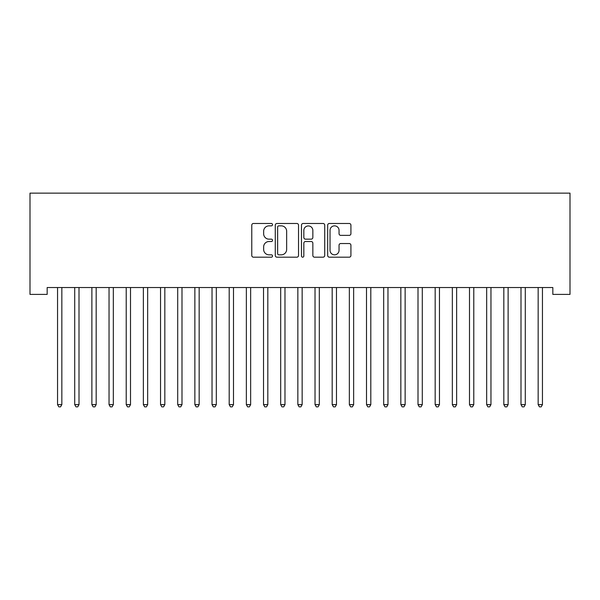 <?xml version="1.0" encoding="UTF-8"?>
<svg xmlns="http://www.w3.org/2000/svg" width="600" height="600" viewBox="0 0 600 600"><rect width="100%" height="100%" fill="white"/><g stroke="black" fill="none" stroke-linecap="round" stroke-linejoin="round"><path stroke-width="0.9" d="M272.535 224.67A1.177 1.177 0 0 0 271.358 223.485L253.455 223.485A1.688 1.688 0 0 0 251.775 225.173L251.775 255.502A1.688 1.688 0 0 0 253.455 257.183L271.358 257.183A1.177 1.177 0 0 0 272.535 256.005A1.177 1.177 0 0 0 271.358 254.827L269.04 254.827A5.393 5.393 0 0 1 263.647 249.435L263.647 246.907A5.393 5.393 0 0 1 269.04 241.515L271.358 241.515A1.177 1.177 0 0 0 272.535 240.337A1.177 1.177 0 0 0 271.358 239.16L269.04 239.16A5.393 5.393 0 0 1 263.647 233.767L263.647 231.24A5.393 5.393 0 0 1 269.04 225.847L271.358 225.847A1.177 1.177 0 0 0 272.535 224.67M349.237 235.365A1.688 1.688 0 0 0 350.925 233.678L350.925 225.173A1.688 1.688 0 0 0 349.237 223.485L329.355 223.485A1.688 1.688 0 0 0 327.675 225.173L327.675 255.502A1.688 1.688 0 0 0 329.355 257.183L349.237 257.183A1.688 1.688 0 0 0 350.925 255.502L350.925 245.22A1.688 1.688 0 0 0 349.237 243.54L340.733 243.54A1.688 1.688 0 0 0 339.045 245.22L339.045 250.32A4.508 4.508 0 0 1 334.538 254.827A4.508 4.508 0 0 1 330.03 250.32L330.03 230.355A4.508 4.508 0 0 1 334.538 225.847A4.508 4.508 0 0 1 339.045 230.355L339.045 233.678A1.688 1.688 0 0 0 340.733 235.365L349.237 235.365M552.832 287.535L47.168 287.535L47.168 294.405L30 294.405L30 193.132L570 193.132L570 294.405L552.832 294.405L552.832 287.535M298.522 225.173A1.688 1.688 0 0 0 296.843 223.485L276.96 223.485A1.688 1.688 0 0 0 275.272 225.173L275.272 255.502A1.688 1.688 0 0 0 276.96 257.183L296.843 257.183A1.688 1.688 0 0 0 298.522 255.502L298.522 225.173M303.157 223.485L323.04 223.485A1.688 1.688 0 0 1 324.728 225.173L324.728 255.502A1.688 1.688 0 0 1 323.04 257.183L314.535 257.183A1.688 1.688 0 0 1 312.847 255.502L312.847 243.202A1.688 1.688 0 0 0 311.16 241.515L305.52 241.515A1.688 1.688 0 0 0 303.832 243.202L303.832 256.005A1.177 1.177 0 0 1 302.655 257.183A1.177 1.177 0 0 1 301.478 256.005L301.478 225.173A1.688 1.688 0 0 1 303.157 223.485M278.812 225.847A1.177 1.177 0 0 0 277.635 227.025L277.635 253.642A1.177 1.177 0 0 0 278.812 254.827L281.257 254.827A5.393 5.393 0 0 0 286.65 249.435L286.65 231.24A5.393 5.393 0 0 0 281.257 225.847L278.812 225.847M312.847 230.438A4.508 4.508 0 0 0 308.34 225.93A4.508 4.508 0 0 0 303.832 230.438L303.832 237.472A1.688 1.688 0 0 0 305.52 239.16L311.16 239.16A1.688 1.688 0 0 0 312.847 237.472L312.847 230.438M57.427 287.79A1.718 1.718 0 0 1 57.547 288.428A1.718 1.718 0 0 0 57.427 287.79L57.323 287.535M62.062 287.535L61.965 287.79A1.718 1.718 0 0 0 61.838 288.428L61.838 404.632L57.547 404.632L57.547 288.428M61.838 404.632L60.555 406.868L58.838 406.868L57.547 404.632M74.588 287.79A1.718 1.718 0 0 1 74.715 288.428A1.718 1.718 0 0 0 74.588 287.79L74.49 287.535M91.755 287.79A1.718 1.718 0 0 1 91.875 288.428A1.718 1.718 0 0 0 91.755 287.79L91.65 287.535M79.23 287.535L79.133 287.79A1.718 1.718 0 0 0 79.005 288.428L79.005 404.632L74.715 404.632L74.715 288.428M79.005 404.632L77.715 406.868L76.005 406.868L74.715 404.632M96.398 287.535L96.292 287.79A1.718 1.718 0 0 0 96.172 288.428L96.172 404.632L91.875 404.632L91.875 288.428M96.172 404.632L94.883 406.868L93.165 406.868L91.875 404.632M108.922 287.79A1.718 1.718 0 0 1 109.042 288.428A1.718 1.718 0 0 0 108.922 287.79L108.817 287.535M126.083 287.79A1.718 1.718 0 0 1 126.21 288.428A1.718 1.718 0 0 0 126.083 287.79L125.985 287.535M113.558 287.535L113.46 287.79A1.718 1.718 0 0 0 113.333 288.428L113.333 404.632L109.042 404.632L109.042 288.428M113.333 404.632L112.05 406.868L110.333 406.868L109.042 404.632M130.725 287.535L130.62 287.79A1.718 1.718 0 0 0 130.5 288.428L130.5 404.632L126.21 404.632L126.21 288.428M130.5 404.632L129.21 406.868L127.493 406.868L126.21 404.632M143.25 287.79A1.718 1.718 0 0 1 143.37 288.428A1.718 1.718 0 0 0 143.25 287.79L143.145 287.535M147.892 287.535L147.788 287.79A1.718 1.718 0 0 0 147.66 288.428L147.66 404.632L143.37 404.632L143.37 288.428M147.66 404.632L146.377 406.868L144.66 406.868L143.37 404.632M160.41 287.79A1.718 1.718 0 0 1 160.538 288.428A1.718 1.718 0 0 0 160.41 287.79L160.312 287.535M165.053 287.535L164.955 287.79A1.718 1.718 0 0 0 164.828 288.428L164.828 404.632L160.538 404.632L160.538 288.428M164.828 404.632L163.538 406.868L161.828 406.868L160.538 404.632M177.578 287.79A1.718 1.718 0 0 1 177.705 288.428A1.718 1.718 0 0 0 177.578 287.79L177.48 287.535M194.745 287.79A1.718 1.718 0 0 1 194.865 288.428A1.718 1.718 0 0 0 194.745 287.79L194.64 287.535M211.905 287.79A1.718 1.718 0 0 1 212.032 288.428A1.718 1.718 0 0 0 211.905 287.79L211.808 287.535M229.072 287.79A1.718 1.718 0 0 1 229.192 288.428A1.718 1.718 0 0 0 229.072 287.79L228.968 287.535M246.24 287.79A1.718 1.718 0 0 1 246.36 288.428A1.718 1.718 0 0 0 246.24 287.79L246.135 287.535M263.4 287.79A1.718 1.718 0 0 1 263.528 288.428A1.718 1.718 0 0 0 263.4 287.79L263.303 287.535M280.567 287.79A1.718 1.718 0 0 1 280.688 288.428A1.718 1.718 0 0 0 280.567 287.79L280.462 287.535M297.728 287.79A1.718 1.718 0 0 1 297.855 288.428A1.718 1.718 0 0 0 297.728 287.79L297.63 287.535M314.895 287.79A1.718 1.718 0 0 1 315.022 288.428A1.718 1.718 0 0 0 314.895 287.79L314.79 287.535M182.22 287.535L182.115 287.79A1.718 1.718 0 0 0 181.995 288.428L181.995 404.632L177.705 404.632L177.705 288.428M181.995 404.632L180.705 406.868L178.988 406.868L177.705 404.632M199.38 287.535L199.282 287.79A1.718 1.718 0 0 0 199.155 288.428L199.155 404.632L194.865 404.632L194.865 288.428M199.155 404.632L197.873 406.868L196.155 406.868L194.865 404.632M216.548 287.535L216.45 287.79A1.718 1.718 0 0 0 216.322 288.428L216.322 404.632L212.032 404.632L212.032 288.428M216.322 404.632L215.032 406.868L213.315 406.868L212.032 404.632M233.715 287.535L233.61 287.79A1.718 1.718 0 0 0 233.49 288.428L233.49 404.632L229.192 404.632L229.192 288.428M233.49 404.632L232.2 406.868L230.483 406.868L229.192 404.632M250.875 287.535L250.778 287.79A1.718 1.718 0 0 0 250.65 288.428L250.65 404.632L246.36 404.632L246.36 288.428M250.65 404.632L249.368 406.868L247.65 406.868L246.36 404.632M268.043 287.535L267.938 287.79A1.718 1.718 0 0 0 267.817 288.428L267.817 404.632L263.528 404.632L263.528 288.428M267.817 404.632L266.528 406.868L264.81 406.868L263.528 404.632M285.21 287.535L285.105 287.79A1.718 1.718 0 0 0 284.978 288.428L284.978 404.632L280.688 404.632L280.688 288.428M284.978 404.632L283.695 406.868L281.978 406.868L280.688 404.632M302.37 287.535L302.272 287.79A1.718 1.718 0 0 0 302.145 288.428L302.145 404.632L297.855 404.632L297.855 288.428M302.145 404.632L300.855 406.868L299.145 406.868L297.855 404.632M319.538 287.535L319.433 287.79A1.718 1.718 0 0 0 319.312 288.428L319.312 404.632L315.022 404.632L315.022 288.428M319.312 404.632L318.022 406.868L316.305 406.868L315.022 404.632M332.062 287.79A1.718 1.718 0 0 1 332.183 288.428A1.718 1.718 0 0 0 332.062 287.79L331.957 287.535M336.697 287.535L336.6 287.79A1.718 1.718 0 0 0 336.472 288.428L336.472 404.632L332.183 404.632L332.183 288.428M336.472 404.632L335.19 406.868L333.472 406.868L332.183 404.632M349.222 287.79A1.718 1.718 0 0 1 349.35 288.428A1.718 1.718 0 0 0 349.222 287.79L349.125 287.535M353.865 287.535L353.76 287.79A1.718 1.718 0 0 0 353.64 288.428L353.64 404.632L349.35 404.632L349.35 288.428M353.64 404.632L352.35 406.868L350.632 406.868L349.35 404.632M366.39 287.79A1.718 1.718 0 0 1 366.51 288.428A1.718 1.718 0 0 0 366.39 287.79L366.285 287.535M371.032 287.535L370.928 287.79A1.718 1.718 0 0 0 370.808 288.428L370.808 404.632L366.51 404.632L366.51 288.428M370.808 404.632L369.517 406.868L367.8 406.868L366.51 404.632M383.55 287.79A1.718 1.718 0 0 1 383.678 288.428A1.718 1.718 0 0 0 383.55 287.79L383.452 287.535M388.192 287.535L388.095 287.79A1.718 1.718 0 0 0 387.967 288.428L387.967 404.632L383.678 404.632L383.678 288.428M387.967 404.632L386.685 406.868L384.967 406.868L383.678 404.632M400.717 287.79A1.718 1.718 0 0 1 400.845 288.428A1.718 1.718 0 0 0 400.717 287.79L400.62 287.535M405.36 287.535L405.255 287.79A1.718 1.718 0 0 0 405.135 288.428L405.135 404.632L400.845 404.632L400.845 288.428M405.135 404.632L403.845 406.868L402.127 406.868L400.845 404.632M417.885 287.79A1.718 1.718 0 0 1 418.005 288.428A1.718 1.718 0 0 0 417.885 287.79L417.78 287.535M422.52 287.535L422.423 287.79A1.718 1.718 0 0 0 422.295 288.428L422.295 404.632L418.005 404.632L418.005 288.428M422.295 404.632L421.013 406.868L419.295 406.868L418.005 404.632M435.045 287.79A1.718 1.718 0 0 1 435.173 288.428A1.718 1.718 0 0 0 435.045 287.79L434.947 287.535M439.688 287.535L439.59 287.79A1.718 1.718 0 0 0 439.463 288.428L439.463 404.632L435.173 404.632L435.173 288.428M439.463 404.632L438.173 406.868L436.463 406.868L435.173 404.632M452.213 287.79A1.718 1.718 0 0 1 452.34 288.428A1.718 1.718 0 0 0 452.213 287.79L452.107 287.535M456.855 287.535L456.75 287.79A1.718 1.718 0 0 0 456.63 288.428L456.63 404.632L452.34 404.632L452.34 288.428M456.63 404.632L455.34 406.868L453.623 406.868L452.34 404.632M469.38 287.79A1.718 1.718 0 0 1 469.5 288.428A1.718 1.718 0 0 0 469.38 287.79L469.275 287.535M474.015 287.535L473.918 287.79A1.718 1.718 0 0 0 473.79 288.428L473.79 404.632L469.5 404.632L469.5 288.428M473.79 404.632L472.507 406.868L470.79 406.868L469.5 404.632M486.54 287.79A1.718 1.718 0 0 1 486.668 288.428A1.718 1.718 0 0 0 486.54 287.79L486.442 287.535M491.183 287.535L491.077 287.79A1.718 1.718 0 0 0 490.957 288.428L490.957 404.632L486.668 404.632L486.668 288.428M490.957 404.632L489.668 406.868L487.95 406.868L486.668 404.632M503.707 287.79A1.718 1.718 0 0 1 503.827 288.428A1.718 1.718 0 0 0 503.707 287.79L503.603 287.535M508.35 287.535L508.245 287.79A1.718 1.718 0 0 0 508.125 288.428L508.125 404.632L503.827 404.632L503.827 288.428M508.125 404.632L506.835 406.868L505.118 406.868L503.827 404.632M520.868 287.79A1.718 1.718 0 0 1 520.995 288.428A1.718 1.718 0 0 0 520.868 287.79L520.77 287.535M525.51 287.535L525.412 287.79A1.718 1.718 0 0 0 525.285 288.428L525.285 404.632L520.995 404.632L520.995 288.428M525.285 404.632L523.995 406.868L522.285 406.868L520.995 404.632M538.035 287.79A1.718 1.718 0 0 1 538.162 288.428A1.718 1.718 0 0 0 538.035 287.79L537.938 287.535M542.678 287.535L542.572 287.79A1.718 1.718 0 0 0 542.452 288.428L542.452 404.632L538.162 404.632L538.162 288.428M542.452 404.632L541.162 406.868L539.445 406.868L538.162 404.632"/></g></svg>
